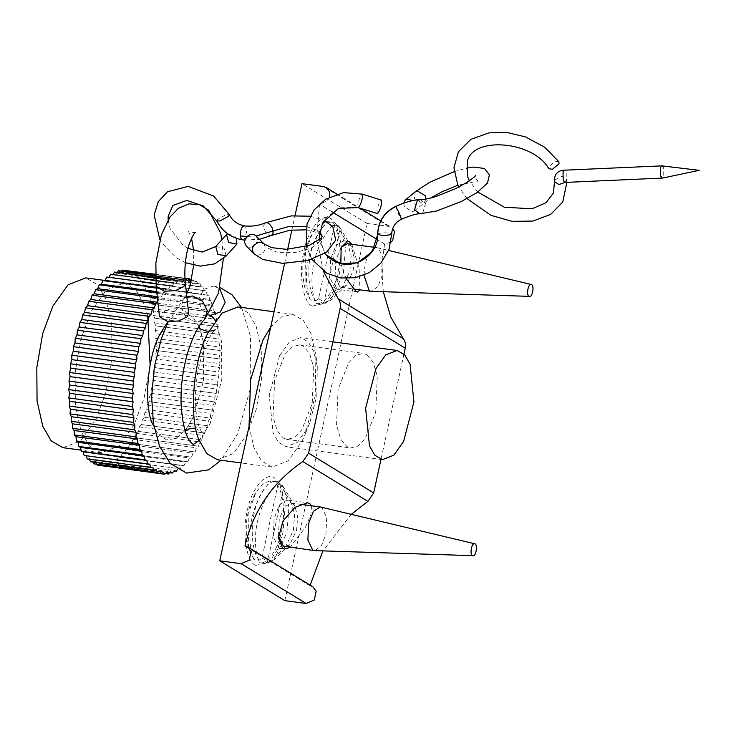 <?xml version="1.0" encoding="UTF-8"?>
<svg xmlns="http://www.w3.org/2000/svg" width="736" height="736" viewBox="0 0 736 736"><rect width="100%" height="100%" fill="white"/><g stroke="black" fill="none" stroke-linecap="round" stroke-linejoin="round"><path stroke-width="0.55" stroke-dasharray="3.68 2.76" d="M255.622 565.404L269.036 562.488L277.444 549.746L282.964 532.708L285.182 505.558L279.606 483.561L274.638 478.179C266.239 470.828 251.206 488.814 247.296 510.876C241.794 531.962 246.376 561.954 255.622 565.404M278.613 547.86L273.304 536.783L274.114 518.383L279.478 504.887L287.003 500.029L288.889 500.71L291.576 503.617L294.593 515.513L293.388 530.187L285.862 546.287L280.499 548.55L278.613 547.86M311.512 505.779L310.84 514.841L305.578 526.976L290.085 547.363M312.165 306.102L325.57 303.186L333.978 290.444L339.508 273.406L341.725 246.266L336.14 224.259L331.182 218.886C322.782 211.536 307.74 229.512 303.839 251.574C298.338 272.66 302.91 302.652 312.165 306.102M335.147 288.558L329.838 277.481L330.648 259.09L336.021 245.585L343.537 240.727L345.423 241.417L348.11 244.315L351.127 256.211L349.931 270.885L342.396 286.985L337.033 289.248L335.147 288.558M346.04 278.475L340.842 263.672M351.845 244.306L359.085 268.41L359.996 289.855M283.378 438.095L287.068 439.438L294.29 437.58L301.723 429.962L312.193 403.641L313.775 367.779L309.635 353.648L303.425 346.187L299.736 344.844L292.505 346.702L285.08 354.32L274.611 380.641L273.028 416.502L277.168 430.634L283.378 438.095M366.942 354.697L373.152 362.158L377.292 376.289L375.71 412.151L365.249 438.472L357.816 446.09L350.584 447.948L346.904 446.605L340.685 439.144L336.545 425.012L338.128 389.151L348.597 362.83L356.031 355.212L363.262 353.363L366.942 354.697M329.48 197.036L327.566 200.726L319.488 204.185L316.682 238.078L323.26 271.05M391 242.144L384.551 244.012L377.182 239.504M332.065 211.885L319.488 204.185M284.814 600.631L367.052 223.468L388.406 226.329L392.711 228.5M384.551 244.012L381.625 267.784L383.309 291.741M403.954 354.08L380.981 459.439M310.169 585.166L310.031 585.819L244.959 545.992M351.256 514.317L322.902 550.914M310.031 585.819L312.892 586.831M284.593 263.414L287.666 249.32M291.879 229.972L295.016 215.611M367.052 223.468L301.981 183.65M278.061 484.26L276.442 481.638L270.912 480.902C252.117 500.793 244.518 535.633 253.819 559.296L259.348 560.032L261.988 557.989L278.061 484.26L280.968 485.337L283.608 487.655L267.536 561.375L264.886 563.426L259.357 562.681C250.065 539.028 257.655 504.188 276.451 484.288L281.98 485.033L283.608 487.655M261.988 557.989L267.536 561.375M278.493 536.02L279.238 519.533L284.068 507.38L290.84 503.01L292.542 503.626L294.952 506.239L297.666 516.948L296.59 530.15L289.809 544.64L284.988 546.673M259.348 560.032C252.568 553.794 250.074 529.902 254.398 512.578C257.756 494.666 268.852 479.099 276.442 481.638L270.912 480.902M281.98 485.033L283.866 487.655L288.935 507.38L286.93 532.487L274.224 559.654L264.886 563.426M253.819 559.296L248.501 547.915L248.869 511.833L255.962 492.218L263.341 483.156L270.618 480.856M320.62 507.021L321.917 507.564L326.692 517.537L325.965 534.088L321.347 545.928L314.778 550.648M276.451 484.288C283.231 490.535 285.715 514.427 281.4 531.751C278.033 549.654 266.938 565.23 259.357 562.681L265.181 563.472M334.604 224.958L332.976 222.336L327.446 221.6C308.651 241.491 301.061 276.331 310.353 299.994L315.882 300.73L318.522 298.687L334.604 224.958L337.511 226.035L340.142 228.353L324.07 302.082L321.43 304.124L315.891 303.388C306.599 279.726 314.198 244.886 332.985 224.986L338.514 225.731L340.142 228.353M318.522 298.687L324.07 302.082M347.374 243.708L349.076 244.324L351.495 246.946L354.2 257.646L353.124 270.857L346.343 285.338L341.522 287.38L339.82 286.755L335.046 276.791L335.772 260.231L341.21 247.259M315.882 300.73C309.111 294.492 306.618 270.6 310.932 253.276C314.3 235.373 325.395 219.797 332.976 222.336L327.446 221.6M338.514 225.731L340.4 228.353L345.469 248.078L343.464 273.185L330.758 300.352L321.43 304.124M310.353 299.994L305.035 288.613L305.403 252.54L312.496 232.916L319.875 223.864L327.152 221.554M363.998 275.209L365.148 264.169L367.485 256.68M374.219 248.069L376.749 247.646L378.451 248.262L383.235 258.235L382.499 274.786L377.881 286.626L371.312 291.346M332.985 224.986C339.765 231.233 342.258 255.125 337.934 272.449C334.576 290.352 323.481 305.928 315.891 303.388L321.715 304.17M147.899 292.091L211.416 300.601L209.585 299.414L208.95 295.449L145.434 286.939L146.068 290.904L147.899 292.091L148.35 296.268L150.089 297.85L150.365 302.192L151.984 304.152L215.51 312.662L213.882 310.702L213.615 306.369L150.089 297.859L213.606 306.36L211.876 304.778L211.416 300.601L147.899 292.109M146.068 290.904L209.585 299.414M191.636 279.56L129.711 271.262L131.137 273.801L133.225 272.946L134.513 275.825L136.583 275.384L137.715 278.576L139.748 278.548L140.723 282.026L142.71 282.403L143.52 286.148L145.434 286.93L208.95 295.44L207.037 294.658L206.236 290.922L204.249 290.536L203.274 287.058L201.241 287.086L200.109 283.903L198.03 284.335L196.751 281.465L194.654 282.311L193.237 279.772L191.139 281.023L127.613 272.504L129.702 271.262L189.934 279.33M143.52 286.148L207.037 294.658M142.71 282.403L206.227 290.913L142.71 282.403M140.723 282.026L204.249 290.536M139.748 278.548L203.265 287.058L139.748 278.548M137.715 278.576L201.241 287.086M136.583 275.384L200.1 283.894L136.583 275.384M134.513 275.825L198.03 284.335M133.225 272.946L196.742 281.465L133.225 272.946M131.137 273.801L194.654 282.311M155.462 274.261L184.948 278.217M122.305 270.149L123.979 271.961L126.058 270.324L127.613 272.504M123.979 271.961L187.496 280.471M155.462 274.592L184.966 278.548L155.462 274.592M118.478 270.747L120.253 272.173L121.311 271.124M120.253 272.173L183.77 280.683L181.994 279.257L179.989 281.64L178.121 280.609L176.171 283.332L174.23 282.707L172.362 285.761L170.356 285.55L168.581 288.898L166.529 289.092L164.855 292.726L162.776 293.324L156.814 292.532M185.021 279.459L183.77 280.683M155.48 275.706L181.994 279.257L155.48 275.706M114.604 272.099L116.472 273.13L117.061 272.421M116.472 273.13L179.989 281.64M155.526 277.582L178.112 280.609L155.526 277.582M110.713 274.197L112.893 274.491M112.654 274.822L176.171 283.332M155.646 280.223L174.23 282.716L155.646 280.223M155.876 283.553L172.362 285.761M155.876 283.618L170.347 285.55L155.876 283.608M156.234 287.242L168.581 288.898M156.29 287.73L166.52 289.101L156.29 287.721M156.722 291.631L164.855 292.726M156.814 292.542L162.766 293.333L161.221 297.197L159.132 298.209L157.706 302.294M157.274 296.672L161.221 297.197M157.421 297.988L159.123 298.218L157.421 297.979M86.186 455.74L84.143 455.474M86.149 455.648L149.666 464.158M89.479 459.282L89.258 458.749L87.207 458.979M89.258 458.749L152.784 467.259M93.049 462.125L92.552 461.141L90.473 461.785M92.552 461.141L156.078 469.651M96.922 464.25L96.002 462.797L93.914 463.846M96.002 462.797L159.528 471.307M169.74 472.696L108.854 464.536L107.033 463.303L105.009 465.502L103.27 463.882L101.209 465.713L99.59 463.717L97.502 465.161M99.59 463.717L163.107 472.227M101.2 465.713L164.726 474.232M103.27 463.882L166.796 472.392M165.434 473.607L168.526 474.021M107.033 463.303L170.55 471.813M136.215 433.357L199.732 441.867L201.784 439.88L138.258 431.37L136.215 433.357L135.01 437.69L132.922 439.309L131.569 443.477L129.472 444.7L127.99 448.675L125.893 449.494L124.283 453.238L122.213 453.643L120.492 457.13L118.45 457.13L116.638 460.322L180.154 468.832L114.65 459.908L112.746 462.797L110.832 461.978L108.864 464.526L172.38 473.046M110.832 461.978L174.349 470.488M173.954 471.003L176.263 471.307M114.65 459.908L180.145 468.841L181.976 465.64L184 465.649L185.73 462.153L187.79 461.757L124.274 453.238L187.8 461.748L189.41 458.004L191.498 457.194L192.988 453.21L195.086 451.996L196.438 447.819L198.518 446.218L199.732 441.867M177.56 469.338L178.167 468.418M118.45 457.13L181.976 465.64M120.492 457.13L184.009 465.64L120.492 457.13M122.213 453.643L185.73 462.153M125.893 449.494L189.41 458.004M127.99 448.675L191.507 457.185L127.99 448.675M129.472 444.7L192.988 453.21M131.569 443.477L195.086 451.987L131.569 443.477M132.922 439.309L196.438 447.819M135.01 437.69L198.527 446.2L135.01 437.69M138.267 431.36L201.784 439.87L202.832 435.399L204.847 433.053L205.73 428.481L207.681 425.785L208.398 421.148L210.275 418.131L146.749 409.621L144.882 412.638L144.164 417.257L207.69 425.767L144.164 417.275L142.214 419.971L141.33 424.534L204.847 433.044L141.321 424.543L139.316 426.889L138.258 431.37M139.316 426.889L202.832 435.399M142.214 419.971L205.73 428.481M144.882 412.638L208.398 421.148M146.758 409.602L210.275 418.112L210.818 413.466L212.594 410.145L212.962 405.49L214.636 401.902L214.811 397.293L216.375 393.456L216.366 388.93L217.801 384.873L154.284 376.363L152.849 380.42L152.858 384.928L216.384 393.438L152.858 384.946L151.294 388.783L151.119 393.374L214.645 401.884L151.119 393.392L149.436 396.98L149.086 401.617L212.603 410.127L149.077 401.635L147.292 404.956L146.749 409.621M147.292 404.956L210.818 413.466M149.436 396.98L212.962 405.49M151.294 388.783L214.811 397.293M152.849 380.42L216.366 388.93M154.284 376.344L217.81 384.854L217.608 380.475L218.905 376.234L218.528 371.984L219.668 367.586L219.107 363.52L220.092 359.012L156.575 350.502L155.59 355.01L156.152 359.058L219.668 367.568L156.152 359.076L155.011 363.474L155.388 367.706L218.905 376.216L155.388 367.715L154.091 371.965L154.284 376.363M154.091 371.965L217.608 380.475M155.011 363.474L218.528 371.984M155.59 355.01L219.107 363.52M156.575 350.483L220.092 358.993L219.365 355.166L220.174 350.575L219.273 346.978L219.917 342.341L218.85 339.02L219.31 334.374L218.086 331.356L218.371 326.729L217 324.042L217.102 319.479L215.593 317.142L215.51 312.68L151.993 304.17L152.076 308.632L153.576 310.96L217.102 319.47L153.585 310.969L153.484 315.532L154.854 318.21L218.371 326.72L154.854 318.219L154.569 322.846L155.793 325.846L219.31 334.356L155.793 325.864L155.324 330.51L156.4 333.813L219.917 342.323L156.4 333.831L155.756 338.468L156.658 342.047L220.174 350.557L156.658 342.065L155.839 346.656L156.575 350.502M155.839 346.656L219.365 355.166M155.756 338.468L219.273 346.978M155.324 330.51L218.85 339.02M154.569 322.846L218.086 331.356M153.484 315.532L217 324.042M152.076 308.632L215.593 317.142M150.365 302.192L213.882 310.702M189.584 278.834L126.058 270.324M152.527 424.065L158.396 434.525L166.52 439.907L175.913 438.49L185.086 430.523M186.291 428.959L193.485 416.558L203.495 380.871L203.43 342.286L199.76 328.422M199.005 326.6L193.154 317.372L185.38 312.864L176.566 314.373L167.937 321.641M148.35 296.268L211.876 304.778M62.992 447.7L80.684 440.781L95.91 419.373L106.021 392.03L111.936 357.898L111.67 324.576L105.956 299.294L97.52 284.648L85.744 277.886M147.77 316.186L144.293 304.428L135.847 289.791L124.08 283.02L106.389 289.947L91.163 311.346L81.043 338.698L75.127 372.821L75.394 406.143L81.107 431.425L89.544 446.071L101.32 452.842L119.011 445.915L134.237 424.506L144.118 398.038L150.098 364.992M217.451 459.752L233.376 453.523L247.075 434.258L256.183 409.648L261.501 378.939L261.262 348.947L256.128 326.186L248.529 313.012L237.93 306.921M249.044 426.466L254.012 447.819L261.611 461.003L272.21 467.093L288.135 460.865L301.834 441.6L305.33 433.817L315.21 395.756L315.882 355.083L310.886 333.528L303.287 320.344L292.689 314.254L281.446 316.977L270.682 327.226M279.56 355.764L269.247 395.287L273.093 432.961L278.521 442.373L286.083 446.724L297.464 442.272L307.243 428.518L309.746 422.952L316.802 395.766L317.28 366.721L313.711 351.32L308.283 341.909L300.711 337.557L289.34 342.01L279.56 355.764M219.705 288.54L213.468 286.065L203.854 289.303L198.895 298.917L200.836 308.789L208.371 314.861M188.674 313.462L180.467 308.531L169.298 309.203L160.926 313.306L159.473 316.673M662.004 165.876L663.633 167.918L663.789 176.548L662.547 178.075M558.909 161.736L555.376 161.166L548.78 166.621L548.854 168.719M256.137 235.87L257.609 239.412L255.926 244.251L251.473 247.103L248.98 247.186L246.054 245.695M236.633 238.464L234.775 236.182L227.7 233.8M377.283 213.56L377.034 210.303L378.359 205.261L380.273 201.13L381.478 200.128M403.733 203.164L404.331 206.724L412.528 211.738L414.34 210.846L415.343 204.148L412.565 200.588M388.406 226.329L323.343 186.512M186.824 296.654L183.614 298.807L181.019 307.271L185.877 317.004L195.592 322.064L204.636 319.323M185.325 283.084L177.128 278.19L165.968 278.861L157.596 282.964L156.124 286.111M564.954 182.418L566.324 180.863L566.168 172.233L564.411 170.191M565.303 182.399L566.472 179.382L561.945 176.392L554.567 180.062L554.42 181.544M263.865 243.791L265.337 247.342L264.96 249.844L263.663 252.181L259.201 255.024L256.708 255.116L253.791 253.626M271.538 235.437L268.971 235.299L265.54 231.987L263.764 227.028L263.884 224.83L265.319 222.815M306.351 226.357L319.636 231.638M322.147 236.21L321.411 239.991L311.908 247.958L294.989 252.65L277.168 252.255L265.31 246.937M242.438 239.826L244.168 238.988L245.263 237.268L246.486 232.19L245.907 227.498L244.334 225.878M247.029 236.468L256.183 235.916M216.761 220.975L217.497 219.438L226.118 214.691L229.347 214.682M215.731 246.542L224.029 248.115L226.191 255.962M358.119 207.57L357.871 204.314L359.196 199.272L361.109 195.141L362.314 194.138M377.651 234.122L379.15 233.321L383.796 232.806L388.958 233.018L391.727 234.02M326.204 254.987L324.65 253.064L319.148 235.962L324.935 218.629L339.774 207.727L357.963 207.469M395.655 206.411L398.608 214.259L401.414 219.254M420.173 199.677L425.518 203.568L422.731 213.008L419.897 213.753M425.969 199.07L424.35 202.492L422.538 203.384L414.322 198.38L415.334 191.682M269.036 562.488L285.862 546.287M279.606 483.561L291.576 503.617M287.003 500.029L307.538 502.78M284.538 549.084L280.499 548.55M325.57 303.186L342.396 286.985M336.14 224.259L348.11 244.315M343.537 240.727L347.576 241.27M357.567 291.999L337.033 289.248M287.068 439.438L350.584 447.948M299.736 344.844L363.262 353.363M336.886 194.056L359.849 208.113M380.687 220.864L391.276 227.341M294.952 506.239L283.866 487.655M289.809 544.64L274.224 559.654M248.501 547.915C243.874 528.384 246.358 509.818 255.962 492.218M290.84 503.01L300.224 504.27M351.495 246.946L340.4 228.353M346.343 285.338L330.758 300.352M305.035 288.613C300.408 269.082 302.892 250.516 312.496 232.916M377.154 247.719L388.599 250.442M374.578 247.351L376.749 247.646M341.522 287.38L353.114 288.935M101.32 452.842L81.08 450.128M124.08 283.02L104.696 280.425M195.84 428.619L201.517 431.82L199.566 427.855C196.88 421.158 195.491 410.927 195.408 397.164C195.951 377.08 199.548 359.334 206.2 343.914C211.085 334.466 214.084 329.71 215.206 329.673M198.702 327.456C198.288 327.042 200.928 328.992 203.43 342.286M193.485 416.558C188.83 425.252 186.006 429.603 185.012 429.612M272.21 467.093L241.095 462.926M292.689 314.254L274.05 311.76M309.746 422.952L305.33 433.817M317.28 366.721L315.882 355.083M382.462 459.641L286.083 446.724M332.865 341.863L300.711 337.557M213.468 286.065L219.972 287.454M241.482 307.4L250.507 336.518L250.157 389.114L237.802 433.559L221.002 460.23M168.204 321.678L183.66 298.761M215.298 320.73L221.527 341.265L221.775 379.702L210.248 423.228L199.254 440.478M221.913 239.678L223.33 258.732M195.537 232.18L191.562 232.889L188.591 231.647L191.544 238.252M183.604 298.798L186.567 294.382M193.688 265.282L193.678 250.755M566.876 182.326L566.472 179.382L566.324 180.863L564.889 182.418M467.084 198.591L458.822 187.036M477.82 192.078L469.375 180.798M305.67 229.853L311.19 230.681L319.378 233.579M310.141 216.209L324.107 220.174M244.83 240.092L259.477 239.301M187.956 248.363L183.365 245.511L170.117 228.629L168.121 219.871M185.389 262.688L175.959 257.508L161.524 242.567L159.859 239.798M311.898 259.357L306.332 246.348M324.861 253.35L319.452 239.89M414.34 210.836L430.615 198.039M457.921 185.233L478.271 181.056M478.29 181.056C476.174 179.676 475.336 177.726 475.787 175.214M454.084 171.672L466.164 168.24"/><path stroke-width="1.1" d="M290.085 547.363L284.538 549.084L282.587 548.394L278.447 537.86L283.01 521.033L294.878 507.389L307.538 502.78L309.681 503.498L311.512 505.779M359.996 289.855L357.567 291.99L355.939 291.346L346.04 278.475M340.842 263.672L341.154 247.416L347.576 241.27L349.407 241.951L351.845 244.306M295.016 215.611L301.981 183.65L323.343 186.512L326.204 187.524L329.489 191.884L329.48 197.036M377.182 239.504L332.065 211.885M392.711 228.5L394.56 231.702L392.628 240.543L391 242.144M323.26 271.05L338.284 298.89C340.253 301.613 340.878 304.768 340.17 308.366L308.605 453.118L302.818 461.564C272.762 482.098 253.469 510.241 244.959 545.992L247.82 547.004L251.114 551.365L249.182 560.206L241.104 563.675L219.751 560.814L284.593 263.414M383.309 291.741L390.761 317.014L403.356 338.716C405.324 341.44 405.95 344.595 405.232 348.192L403.954 354.08M380.981 459.439L373.676 492.945L367.89 501.382L351.256 514.317M322.902 550.914L310.169 585.166M247.82 547.004L312.892 586.831L316.176 591.192L314.254 600.033L306.176 603.502L284.814 600.631L219.751 560.814M287.666 249.32L291.879 229.972M472.475 555.643C469.301 554.061 472.006 541.632 475.051 543.849C478.225 545.431 475.511 557.86 472.475 555.643L314.364 550.611L283.286 546.057L278.493 536.02M314.364 550.611L312.662 549.994L307.887 540.031L308.614 523.471L313.444 511.318L320.215 506.948L475.051 543.849M341.21 247.259L347.374 243.708L374.578 247.351M529.009 296.341C525.835 294.759 528.549 282.33 531.585 284.556C534.759 286.129 532.054 298.568 529.009 296.341L370.898 291.318L369.205 290.692L363.998 275.209M388.599 250.442L531.585 284.556M367.485 256.68L374.219 248.069M189.934 279.33L191.636 279.56M191.323 280.904L189.584 278.834L187.496 280.471L185.831 278.659L185.021 279.459M125.7 270.609L155.462 274.261M184.948 278.217L189.575 278.834M122.305 270.149L155.462 274.592L122.305 270.149L121.311 271.124M184.966 278.548L185.822 278.659L184.966 278.548M118.468 270.747L155.48 275.706L118.478 270.747L116.472 273.13M114.595 272.099L155.526 277.582L114.604 272.099L112.654 274.822M110.704 274.206L155.646 280.223L110.713 274.197L108.845 277.251L155.876 283.553M74.989 342.948L138.515 351.458L136.887 355.184L73.37 346.674L74.989 342.948L75.256 338.33L76.995 334.862L77.446 330.206L79.276 327.023L79.902 322.386L81.825 319.507L82.625 314.907L84.603 312.377L85.569 307.85L87.612 305.67L88.734 301.272L90.813 299.46L92.092 295.2L94.18 293.784L95.606 289.708L97.704 288.687L99.25 284.823L101.338 284.206L103.003 280.591L105.055 280.388L106.83 277.04L155.876 283.618M105.055 280.388L156.234 287.242M103.003 280.591L156.29 287.73L103.003 280.591M101.338 284.206L156.722 291.631M156.814 292.532L99.259 284.814L156.814 292.542M97.704 288.687L157.274 296.672M95.606 289.708L157.421 297.988L95.606 289.708M94.18 293.784L157.706 302.294L155.618 303.701L154.33 307.97L152.26 309.764L151.128 314.189L149.095 316.351L85.578 307.841L149.095 316.37L148.129 320.887L146.142 323.408L145.342 328.017L143.428 330.878L142.793 335.533L140.972 338.707L77.446 330.197L140.962 338.726L140.512 343.372L138.782 346.831L138.515 351.458M92.092 295.2L155.609 303.71L92.092 295.2M90.813 299.46L154.33 307.97M88.734 301.272L152.26 309.782L88.734 301.272M87.612 305.67L151.128 314.189M84.603 312.377L148.129 320.887M82.625 314.907L146.142 323.426L82.625 314.907M81.825 319.507L145.342 328.017M79.902 322.386L143.428 330.896L79.902 322.386M79.276 327.023L142.793 335.533M76.995 334.862L140.512 343.372M75.256 338.33L138.782 346.84L75.256 338.33M73.37 346.684L136.887 355.203L136.804 359.748L135.304 363.704L135.406 368.175L134.044 372.324L134.329 376.657L133.106 380.972L133.575 385.14L132.517 389.592L68.991 381.082L70.058 376.63L69.589 372.48L133.106 380.99L69.589 372.462L70.812 368.147L70.518 363.832L134.044 372.342L70.527 363.814L71.889 359.656L71.788 355.212L135.304 363.722L71.788 355.194L73.287 351.238L73.37 346.674M73.287 351.238L136.804 359.748M71.889 359.656L135.406 368.175M70.812 368.147L134.329 376.657M70.058 376.63L133.575 385.14M68.991 381.101L132.508 389.611L133.161 393.548L132.259 398.112L133.078 401.828L132.351 406.456L133.336 409.915L132.784 414.561L69.258 406.051L69.819 401.405L68.825 397.955L132.351 406.465L68.825 397.937L69.561 393.318L68.742 389.611L132.259 398.121L68.742 389.592L69.644 385.038L68.991 381.082M69.644 385.038L133.161 393.548M69.561 393.318L133.078 401.828M69.819 401.405L133.336 409.915M69.267 406.07L132.784 414.58L133.924 417.735L133.556 422.372L134.854 425.233L134.66 429.824L136.096 432.345L136.096 436.862L137.66 439.024L137.834 443.422L74.318 434.912L137.844 443.431L139.527 445.206L139.886 449.457L141.671 450.855L142.214 454.922L144.1 455.924L144.817 459.77L146.768 460.368L147.66 463.974L84.134 455.464L83.251 451.858L81.3 451.269L144.817 459.779L81.291 451.26L80.574 447.414L78.706 446.421L142.223 454.931L78.697 446.412L78.154 442.345L76.369 440.956L139.886 449.466L76.369 440.947L76.001 436.696L74.327 434.921L74.143 430.505L72.579 428.361L136.096 436.871L72.57 428.352L72.579 423.835L71.144 421.332L134.66 429.842L71.144 421.314L71.337 416.714L70.04 413.88L133.556 422.39L70.03 413.862L70.408 409.225L69.258 406.051M70.408 409.225L133.924 417.735M71.337 416.714L134.854 425.233M72.579 423.835L136.096 432.345M74.143 430.505L137.66 439.024M76.001 436.696L139.527 445.206M78.154 442.345L141.671 450.855M80.574 447.414L144.1 455.924M83.251 451.858L146.768 460.368M84.134 455.464L149.666 464.158L150.724 467.489L152.784 467.259L153.99 470.286L156.078 469.651L157.43 472.356L159.528 471.307L161.018 473.671L163.107 472.227L164.717 474.223L166.796 472.392L168.516 474.021L165.434 473.607M87.207 458.979L150.733 467.498L87.207 458.979L86.149 455.648M90.473 461.776L153.999 470.295L90.473 461.776L89.258 458.749M93.904 463.846L157.43 472.356L93.904 463.846L93.049 462.125M97.492 465.161L161.018 473.671L97.492 465.161L96.922 464.25M168.516 474.021L170.55 471.813L172.371 473.046L174.349 470.488L176.263 471.316L177.56 469.338M155.876 283.608L108.845 277.251M164.717 474.223L101.145 465.649M172.371 473.046L169.74 472.696M176.263 471.316L173.954 471.003M167.937 321.641L160.062 334.006C147.623 355.672 143.474 405.196 152.527 424.065M185.086 430.523L186.291 428.959M199.76 328.422L199.005 326.6M104.696 280.425L85.744 277.886L68.052 284.804L52.836 306.213L42.716 333.555L36.8 367.687L37.067 401.01L42.78 426.291L51.216 440.938L62.992 447.7L81.08 450.128M150.098 364.992L147.77 316.186M274.05 311.76L237.93 306.921L222.014 313.15L208.306 332.414C193.375 358.414 188.398 417.846 199.254 440.487L206.853 453.661L217.451 459.752L241.095 462.926M270.682 327.226L263.065 339.747L250.525 380.135L249.044 426.466M375.93 368.681L365.626 408.195L369.463 445.878L374.891 455.29L382.462 459.641L393.834 455.188L403.622 441.425L413.926 401.911L410.081 364.237L404.662 354.816L397.09 350.474L385.719 354.918L375.93 368.681M208.371 314.861L210.606 315.293L220.211 312.055L225.179 302.441L219.705 288.54M156.124 286.111L159.473 316.673L167.679 321.614L178.839 320.942L187.211 316.83L188.674 313.462L185.325 283.084C183.724 267.61 186.383 250.875 189.943 242.089C192.85 235.529 194.709 232.226 195.537 232.18M660.496 167.412L662.004 165.876L699.2 170.338L662.418 178.094L660.652 176.051L660.496 167.412M469.375 180.798L467.7 176.888L467.406 161.221C472.705 136.362 532.8 140.493 548.854 168.719L552.386 169.298L558.983 163.834L558.909 161.736L544.631 147.228L525.495 136.905L507.03 132.498L488.98 132.866L470.847 139.352L458.427 151.708L453.937 167.753L457.783 184.938L458.822 187.036M246.054 245.695L244.591 242.365L244.895 239.862L248.078 235.621L250.488 234.517L252.991 234.342L255.217 235.124L263.865 243.791L260.728 242.264L258.226 242.438L253.846 245.419L252.623 247.784L252.328 250.286L253.791 253.616L246.054 245.695M227.7 233.8L226.495 234.591L228.648 242.448L236.854 244.122L236.633 238.464M381.478 200.128L381.745 203.182L380.475 208.196L378.571 212.428L377.338 213.569L358.119 207.57L359.407 206.439L361.312 202.207L362.581 197.202L362.314 194.138L381.478 200.128M412.565 200.588L407.137 199.143L405.324 200.036L403.733 203.164M403.356 338.716L338.284 298.89M405.232 348.192L340.17 308.366M373.676 492.945L308.605 453.118M367.89 501.382L302.818 461.564M306.176 603.502L241.104 563.675M204.636 319.323L207.304 310.794L202.437 301.061L192.731 296.001L186.824 296.654M156.133 286.332L164.34 291.272L175.508 290.6L183.88 286.488L185.334 283.121M661.876 165.867L564.411 170.191L563.031 171.736L563.187 180.366L564.908 182.418M564.411 170.191C557.584 170.467 554.263 174.248 554.42 181.544L558.955 184.534L565.303 182.399M159.859 239.798L154.155 214.93L158.258 201.673L167.449 191.792L188.103 186.392L213.633 196.015L229.347 214.682L228.611 216.209L219.99 220.956L216.761 220.975C222.539 231.582 231.095 237.866 242.438 239.826L240.874 238.326L240.322 236.265L240.396 232.162L241.537 228.298L242.65 226.624L244.297 225.878C252.006 226.67 259.017 225.648 265.319 222.815L267.766 222.898L269.578 224.13L271.989 227.452L273.111 231.38L272.946 233.542L271.538 235.437L289.966 230.202L305.67 229.853M256.183 235.916L289.009 226.44L306.351 226.357M319.636 231.638L322.147 236.21L320.979 238.381L309.12 245.428L286.543 249.348L271.584 247.618L263.865 243.791M240.286 235.98L247.029 236.468M185.389 262.688L200.183 266.119L214.691 263.856L226.191 255.962L217.893 254.38L215.731 246.542L202.198 252.089L187.956 248.363M401.414 219.254C395.232 222.373 392.003 227.295 391.727 234.02L390.338 234.793L385.765 235.327L380.567 235.143L377.651 234.122C379.656 256.514 347.033 276.865 326.214 255.006L324.861 253.35M466.164 168.24L473.248 167.063L484.509 168.461L489.403 174.855L487.526 182.979L477.038 192.611L461.472 201.443L436.485 211.039L419.897 213.753C416.42 213.716 410.265 215.547 401.442 219.236L399.657 214.047L395.858 206.531C384.339 212.345 378.304 221.61 377.743 234.324L372.186 251.73L357.494 262.826L340.621 263.69L326.204 254.987M395.858 206.531L395.664 206.402C384.174 212.152 378.166 221.389 377.651 234.122M419.897 213.753L414.552 209.861L417.34 200.422L420.173 199.677C413.485 199.833 405.315 202.078 395.664 206.402M454.084 171.672L429.769 182.261L415.334 191.682L417.137 190.79L425.362 195.785L425.969 199.07M326.204 187.524L336.886 194.056M359.849 208.113L380.687 220.864M300.224 504.27L320.215 506.948M353.114 288.935L370.898 291.318M215.206 329.673C214.305 330.657 211.517 331.145 206.844 331.154C201.682 329.756 198.968 328.523 198.702 327.456M185.012 429.612L193.826 428.196L195.84 428.619M397.09 350.474L332.865 341.863M219.972 287.454L231.996 294.731L241.482 307.4M221.002 460.23L208.739 469.835L186.548 473.064L170.218 463.376L159.464 446.025L153.428 423.421L151.644 396.971L154.321 367.071L161.405 338.422L168.204 321.678M199.254 440.478L193.301 444.48L190.569 442.042C185.362 435.74 182.188 422.786 181.056 403.162C180.67 384.109 183.384 365.709 189.189 347.962C194 334.346 199.152 324.788 204.663 319.295M210.606 315.293L213.348 317.731L215.298 320.73M156.142 286.304L155.876 262.872L161.405 234.756L169.961 217.065L178.379 208.343L189.014 203.854L199.769 204.801L208.711 210.266L220.588 233.156L221.913 239.678M223.33 258.732L218.528 292.946L205.05 318.881M186.567 294.382L190.035 285.697L193.688 265.282M193.678 250.755L191.544 238.252M662.418 178.094L564.954 182.418M566.876 182.326L562.764 201.995L550.684 214.388L532.882 221.076L511.998 221.343L490.838 215.289L467.084 198.591M554.42 181.544L553.564 192.869L546.112 202.676L532.027 208.776L504.408 207.248L477.82 192.078M319.378 233.579L322.147 236.21M265.319 222.815L291.235 215.896L310.141 216.209M324.107 220.174L332.828 226.798L335.708 240.148L326.664 252.098L308.016 260.507L282.679 263.368L262.669 259.403L253.8 253.635M242.429 239.826L244.83 240.092M259.477 239.301L271.538 235.437M229.347 214.682C232.236 220.57 237.204 224.296 244.269 225.878M168.121 219.871L168.167 216.237L172.859 205.5L186.778 200.422L203.191 205.887L216.761 220.975M215.731 246.542L226.486 234.609M226.191 255.962L236.937 244.03M391.727 234.02L388.985 249.458L380.871 263.111L369.398 272.568L355.534 277.72L340.823 277.996L326.904 273.286L311.898 259.357M306.332 246.348L306.995 223.946L314.097 209.944L325.662 199.226L343.528 192.611L362.287 194.129M319.452 239.89L319.24 236.55L322.672 222.612L338.459 208.408L358.11 207.57M430.615 198.039L442.042 191.792L457.921 185.233M475.778 175.232L475.787 175.214C475.658 176.06 472.632 178.508 466.698 182.556L455.345 188.775L435.85 196.549C428.518 198.738 423.292 199.787 420.173 199.677M415.334 191.682L405.324 200.036"/></g></svg>
